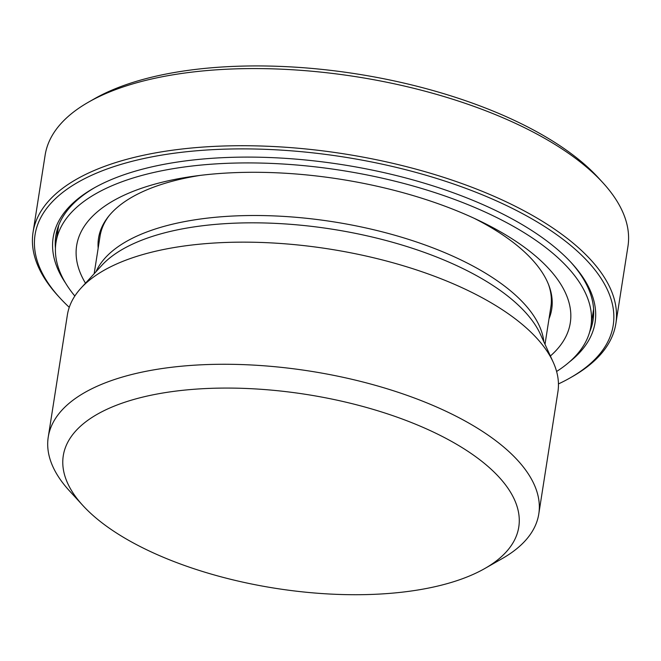 <?xml version="1.0" encoding="UTF-8"?>
<svg xmlns="http://www.w3.org/2000/svg" width="661" height="661" viewBox="0 0 661 661"><rect width="100%" height="100%" fill="white"/><g stroke="black" fill="none" stroke-linecap="round" stroke-linejoin="round"><path stroke-width="0.99" d="M33.05 232.284L45.13 155.137A294.963 125.59 8.9 0 1 88.557 102.116A294.963 125.59 8.9 0 1 355.973 76.693A294.963 125.59 8.9 0 1 602.815 182.651A294.963 125.59 8.9 0 1 627.95 246.404L615.87 323.551A294.963 125.59 -171.1 0 0 343.885 153.839A294.963 125.59 -171.1 0 0 33.05 232.284A294.963 125.59 -171.1 0 0 58.185 296.037L59.994 298.004A292.6 124.582 8.9 0 1 343.406 156.946A292.6 124.582 8.9 0 1 570.129 377.894A292.6 124.582 8.9 0 1 558.446 383.934M602.815 182.651L598.304 177.726A289.047 123.07 -171.1 0 0 356.411 73.892A289.047 123.07 -171.1 0 0 94.349 98.811L88.557 102.116M570.129 377.894L572.443 376.572A294.963 125.59 -171.1 0 0 615.87 323.551M484.844 568.493L502.236 558.57A248.263 105.702 -171.1 0 0 538.789 513.952A248.263 105.702 -171.1 0 0 461.518 419.057A248.263 105.702 -171.1 0 0 203.274 364.715A248.263 105.702 -171.1 0 0 48.236 437.128A248.263 105.702 -171.1 0 0 69.397 490.793L82.922 505.558A230.532 98.159 8.9 0 1 306.217 394.419A230.532 98.159 8.9 0 1 484.844 568.493A230.532 98.159 8.9 0 1 457.66 580.416A230.532 98.159 8.9 0 1 82.922 505.558M538.789 513.952L557.909 391.833A248.263 105.702 -171.1 0 0 553.125 362.013A248.263 105.702 -171.1 0 0 480.646 296.929A248.263 105.702 -171.1 0 0 81.03 288.08A248.263 105.702 -171.1 0 0 67.364 315.008L48.236 437.128M570.815 262.194A271.911 115.774 8.9 0 1 593.091 319.982A271.911 115.774 8.9 0 1 589.686 331.872M55.441 248.206A271.911 115.774 8.9 0 1 55.821 235.853A271.911 115.774 8.9 0 1 94.705 187.641M569.311 362.038A274.274 116.782 -171.1 0 0 571.724 263.177A274.274 116.782 -171.1 0 0 509.738 217.626A274.274 116.782 -171.1 0 0 93.532 188.294A274.274 116.782 -171.1 0 0 65.613 283.156M69.265 307.332A292.6 124.582 8.9 0 1 59.994 298.004M98.167 248.172A229.35 97.654 8.9 0 1 98.539 238.208A229.35 97.654 8.9 0 1 122.483 203.307A229.35 97.654 8.9 0 1 200.2 175.388M474.111 218.279A229.35 97.654 8.9 0 1 551.712 309.174A229.35 97.654 8.9 0 1 549.01 318.776M85.492 283.205A249.825 106.371 8.9 0 1 102.736 207.587A249.825 106.371 8.9 0 1 193.871 176.214A249.825 106.371 8.9 0 1 479.886 220.997A249.825 106.371 8.9 0 1 550.373 355.998M74.833 296.029A270.729 115.27 8.9 0 1 56.003 242.372A270.729 115.27 8.9 0 1 84.269 201.175A270.729 115.27 8.9 0 1 394.311 181.023A270.729 115.27 8.9 0 1 590.934 326.137A270.729 115.27 8.9 0 1 556.603 371.474M543.879 341.844A228.169 97.15 -171.1 0 0 472.623 265.854A228.169 97.15 -171.1 0 0 247.478 215.56A228.169 97.15 -171.1 0 0 96.002 271.712M81.03 288.08L101.67 265.515A230.697 98.225 8.9 0 1 473.02 273.737A230.697 98.225 8.9 0 1 540.376 334.21L553.125 362.013M548.481 284.387A228.169 97.15 8.9 0 1 550.869 306.878L545.011 344.315M94.168 273.712L100.034 236.274A228.169 97.15 8.9 0 1 109.189 215.593M57.234 229.574A271.911 115.774 -171.1 0 0 57.309 234.002M592.239 317.776A271.911 115.774 -171.1 0 0 593.677 313.578M590.934 326.137L593.595 309.15M56.003 242.372L58.664 225.376"/></g></svg>
